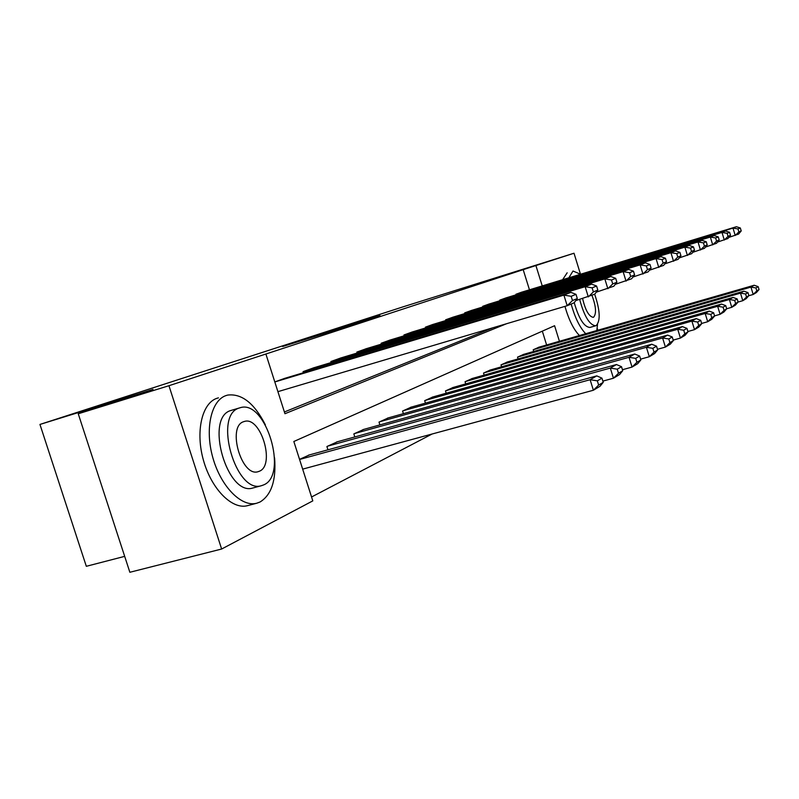 <?xml version="1.0" encoding="UTF-8"?>
<svg xmlns="http://www.w3.org/2000/svg" width="799" height="799" viewBox="0 0 799 799"><rect width="100%" height="100%" fill="white"/><g stroke="black" fill="none" stroke-linecap="round" stroke-linejoin="round"><path stroke-width="1.2" d="M282.676 346.506L335.96 329.977L282.676 346.506M365.962 319.7L330.996 330.796L365.962 319.7M559.43 341.283L554.586 325.712L293.832 441.497L312.799 500.883L221.633 549.023L129.857 572.274L78.252 413.772L152.999 389.433L39.95 424.439L403.046 306.846L574.002 253.233L580.503 274.237L573.003 271.011L568.868 277.792M78.252 413.772L168.949 385.717L265.887 354.017L284.953 413.712L506.616 323.705M529.457 289.807L523.195 269.653L265.887 354.017M523.195 269.653L574.002 253.233M307.365 338.506L358.361 322.676L307.405 338.646M308.784 338.007L380.004 315.635L308.794 338.017M39.95 424.439L86.312 566.301L124.674 556.364M284.404 411.964L493.063 327.73M284.973 378.277L274.796 381.912M303.41 372.733L303.061 371.635L313.997 367.72M331.186 362.546L330.866 361.528L341.083 357.872M357.143 353.028L356.843 352.089L366.401 348.664M381.433 344.119L381.163 343.25L390.122 340.034M404.234 335.77L403.974 334.951L412.394 331.935M425.667 327.91L425.428 327.151L433.338 324.274M445.852 320.519L445.632 319.81L453.103 317.133M464.898 313.548L464.688 312.878L471.75 310.352M482.896 306.956L482.706 306.327L489.368 303.91M499.934 300.724L499.755 300.134L506.077 297.867M516.084 294.821L515.914 294.262L521.907 292.084M311.56 496.988L432.129 433.997M546.616 344.968L542.321 331.156M309.423 454.921L299.535 459.365M327.96 449.817L326.911 446.531L337.538 441.717M354.816 436.943L353.847 433.897L363.765 429.413M379.905 424.918L379.016 422.102L388.294 417.897M403.405 413.672L402.576 411.046L411.285 407.11M425.458 403.125L424.688 400.679L432.868 396.973M446.202 393.218L445.482 390.931L453.183 387.445M465.737 383.89L465.058 381.742L472.329 378.456M484.164 375.091L483.535 373.083L490.406 369.977M501.592 366.781L501.003 364.893L507.495 361.957M518.092 358.921L517.532 357.143L523.685 354.357M533.732 351.47L533.203 349.792L539.045 347.146M221.633 549.023L168.949 385.717M597.223 328.309L597.822 330.237M542.231 285.912L535.949 265.677M290.496 343.999L341.692 328.039L290.496 343.999M328.299 331.825L341.143 327.85L328.299 331.825M302.661 469.133L593.387 390.242L590.121 379.705L299.575 459.465M308.434 455.19L596.763 375.88L601.947 378.147L597.342 380.843L598.651 385.058L603.245 382.331L601.947 378.147M603.245 382.331L599.989 386.287L593.387 390.242L598.651 385.058M597.342 380.843L590.121 379.705L596.763 375.88M283.985 378.576L570.895 292.344L563.904 295.111L567.19 305.707L572.474 300.544L577.307 298.546L575.999 294.352L571.155 296.309L572.474 300.544M277.912 391.66L567.19 305.707L574.141 302.801L577.307 298.546M274.816 381.952L563.904 295.111L571.155 296.309M575.999 294.352L570.895 292.344M265.308 424.708C254.292 403.245 241.757 393.368 227.695 395.076L225.907 395.605C211.046 400.579 204.644 429.353 212.943 458.037C221.053 486.791 241.578 507.385 256.689 503.24L260.055 501.992C271.46 494.961 276.304 480.249 274.586 457.847M218.457 397.852L216.779 398.351C201.817 403.355 195.286 432.079 203.565 460.683C211.655 489.348 232.249 509.852 247.47 505.677L256.689 503.24M253.463 487.839L253.023 487.959C227.256 496.868 204.484 417.857 230.701 410.546L239.38 407.959M239.151 408.049C213.103 415.3 235.945 494.531 261.533 485.662L263.78 484.853C288.429 474.896 265.937 399.87 240.589 407.6L239.151 408.049M259.415 471.22C275.455 465.108 260.913 416.289 244.564 421.403L243.535 421.722C226.916 426.716 241.598 477.283 258.057 471.7L259.415 471.22M571.155 304.049C574.94 317.642 579.794 327.53 585.707 333.722M567.16 272.799L562.616 279.7M564.963 306.367C568.748 319.74 573.572 329.458 579.435 335.53M590.121 327.39L589.872 327.46C584.039 326.891 578.826 318.621 574.231 302.681M579.674 299.455C584.199 316.214 589.512 324.993 595.615 325.802L596.154 325.612C600.618 320.918 600.129 310.451 594.676 294.222M582.611 298.576C585.357 310.242 588.893 316.504 593.238 317.353L593.567 317.233C596.623 313.767 596.084 306.476 591.959 295.35M596.823 330.526L597.522 324.374M602.865 381.113L613.452 378.217L610.316 368.079L327.8 446.112M336.619 441.977L616.468 364.534L621.512 366.691L617.247 369.188L618.506 373.243L622.751 370.706L621.512 366.691M622.751 370.706L619.565 374.561L613.452 378.217L618.506 373.243M617.247 369.188L610.316 368.079L616.468 364.534M622.451 369.717L632.039 367.081L629.023 357.303L354.676 433.507M362.906 429.642L634.736 354.017L639.649 356.054L635.694 358.371L636.903 362.287L640.848 359.94L639.649 356.054M640.848 359.94L637.712 363.675L632.039 367.081L636.903 362.287M635.694 358.371L629.023 357.303L634.736 354.017M313.088 367.999L591.62 284.124L585.148 286.691L588.304 296.888L593.377 291.915L597.842 290.077L596.593 286.032L592.119 287.84L593.377 291.915M575.759 300.614L594.736 294.192L597.842 290.077M303.98 371.305L585.148 286.691L592.119 287.84M596.593 286.032L591.62 284.124M340.224 358.132L610.836 276.504L604.833 278.891L607.859 288.709L612.743 283.925L616.888 282.217L615.689 278.322L611.525 280L612.743 283.925M596.264 292.174L613.832 286.212L616.888 282.217M331.725 361.218L604.833 278.891L611.525 280M615.689 278.322L610.836 276.504M640.598 359.141L649.317 356.724L646.411 347.295L379.795 421.732M387.495 418.117L651.724 344.229L656.518 346.177L652.843 348.334L654.001 352.109L657.667 349.922L656.518 346.177M657.667 349.922L654.601 353.558L649.317 356.724L654.001 352.109M652.843 348.334L646.411 347.295L651.724 344.229M657.477 349.283L665.407 347.086L662.611 337.967L403.305 410.706M410.526 407.32L667.564 335.111L672.239 336.968L668.803 338.976L669.932 342.621L673.347 340.584L672.239 336.968M673.347 340.584L670.341 344.129L665.407 347.086L669.932 342.621M668.803 338.976L662.611 337.967L667.564 335.111M673.207 340.094L680.438 338.077L677.732 329.258L425.378 400.359M432.159 397.173L682.376 326.591L686.93 328.359L683.724 330.237L684.803 333.762L688.009 331.855L686.93 328.359M688.009 331.855L685.043 335.31L680.438 338.077L684.803 333.762M683.724 330.237L677.732 329.258L682.376 326.591M365.592 348.903L628.703 269.423L623.11 271.64L626.026 281.118L630.731 276.504L634.596 274.916L633.437 271.151L629.562 272.719L630.731 276.504M615.27 284.334L631.59 278.791L634.596 274.916M357.642 351.8L623.11 271.64L629.562 272.719M633.437 271.151L628.703 269.423M389.373 340.264L645.352 262.821L640.139 264.888L642.955 274.037L647.49 269.593L651.095 268.104L649.977 264.469L646.371 265.927L647.49 269.593M632.948 277.043L648.139 271.87L651.095 268.104M381.912 342.971L640.139 264.888L646.371 265.927M649.977 264.469L645.352 262.821M411.695 332.144L660.923 256.649L656.049 258.586L658.756 267.435L663.14 263.131L666.506 261.742L665.437 258.227L662.051 259.595L663.14 263.131M649.427 270.232L663.609 265.408L666.506 261.742M404.684 334.691L656.049 258.586L662.051 259.595M665.437 258.227L660.923 256.649M432.688 324.514L675.495 250.866L670.93 252.684L673.547 261.253L677.782 257.088L680.948 255.79L679.899 252.384L676.733 253.663L677.782 257.088M664.818 263.88L678.091 259.355L680.948 255.79M426.097 326.911L670.93 252.684L676.733 253.663M679.899 252.384L675.495 250.866M452.474 317.323L689.177 245.453L684.883 247.151L687.42 255.45L691.525 251.425L694.491 250.197L693.482 246.901L690.506 248.099L691.525 251.425M679.24 257.917L691.684 253.673L694.491 250.197M446.261 319.58L684.883 247.151L690.506 248.099M693.482 246.901L689.177 245.453M471.16 310.531L702.031 240.349L697.996 241.947L700.453 250.007L704.428 246.102L707.215 244.943L706.246 241.747L703.45 242.876L704.428 246.102M692.773 252.324L704.468 248.329L707.215 244.943M465.288 312.669L697.996 241.947L703.45 242.876M706.246 241.747L702.031 240.349M488.818 304.109L714.146 235.545L710.341 237.053L712.728 244.874L716.583 241.088L719.21 240L718.261 236.894L715.624 237.962L716.583 241.088M705.507 247.061L716.513 243.296L719.21 240M483.265 306.127L710.341 237.053L715.624 237.962M718.261 236.894L714.146 235.545M505.547 298.027L725.582 231.011L721.986 232.439L724.303 240.04L728.049 236.354L730.526 235.335L729.607 232.309L727.12 233.318L728.049 236.354M717.492 242.097L727.879 238.541L730.526 235.335M500.284 299.945L721.986 232.439L727.12 233.318M729.607 232.309L725.582 231.011M521.407 292.264L736.388 226.726L732.993 228.075L735.24 235.465L738.875 231.89L741.222 230.921L740.323 227.985L737.976 228.933L738.875 231.89M728.808 237.413L738.616 234.057L741.222 230.921M516.414 294.072L732.993 228.075L737.976 228.933M740.323 227.985L736.388 226.726M687.899 331.495L694.501 329.647L691.894 321.108L446.122 390.631M452.514 387.635L696.239 318.611L700.693 320.299L697.677 322.067L698.726 325.473L701.722 323.685L700.693 320.299M701.722 323.685L698.825 327.061L694.501 329.647L698.726 325.473M697.677 322.067L691.894 321.108L696.239 318.611M701.652 323.435L707.694 321.737L705.167 313.468L465.667 381.463M471.7 378.636L709.252 311.111L713.597 312.739L710.77 314.387L711.779 317.702L714.606 316.024L713.597 312.739M714.606 316.024L711.759 319.31L707.694 321.737L711.779 317.702M710.77 314.387L705.167 313.468L709.252 311.111M714.556 315.875L720.099 314.307L717.642 306.287L484.114 372.813M489.807 370.147L721.487 304.069L725.742 305.627L723.075 307.186L724.054 310.392L726.71 308.813L725.742 305.627M726.71 308.813L723.914 312.019L720.099 314.307L724.054 310.392M723.075 307.186L717.642 306.287L721.487 304.069M726.691 308.754L731.774 307.305L729.397 299.515L501.542 364.644M506.936 362.117L733.023 297.428L737.167 298.926L734.661 300.394L735.619 303.51L738.116 302.022L737.167 298.926M738.116 302.022L735.37 305.148L731.774 307.305L735.619 303.51M734.661 300.394L729.397 299.515L733.023 297.428M738.096 302.042L742.79 300.704L740.483 293.133L518.052 356.903M523.155 354.506L743.899 291.166L747.964 292.604L745.597 293.992L746.516 297.018L748.883 295.61L747.964 292.604M748.883 295.61L746.186 298.666L742.79 300.704L746.516 297.018M745.597 293.992L740.483 293.133L743.899 291.166M748.773 295.73L753.197 294.471L750.95 287.111L533.692 349.562M538.536 347.295L754.186 285.243L758.161 286.631L755.924 287.94L756.813 290.886L759.05 289.558L758.161 286.631M759.05 289.558L756.403 292.544L753.197 294.471L756.813 290.886M755.924 287.94L750.95 287.111L754.186 285.243M253.023 487.959L261.533 485.662M243.865 421.602L244.564 421.403M589.872 327.46L595.615 325.802"/></g></svg>

